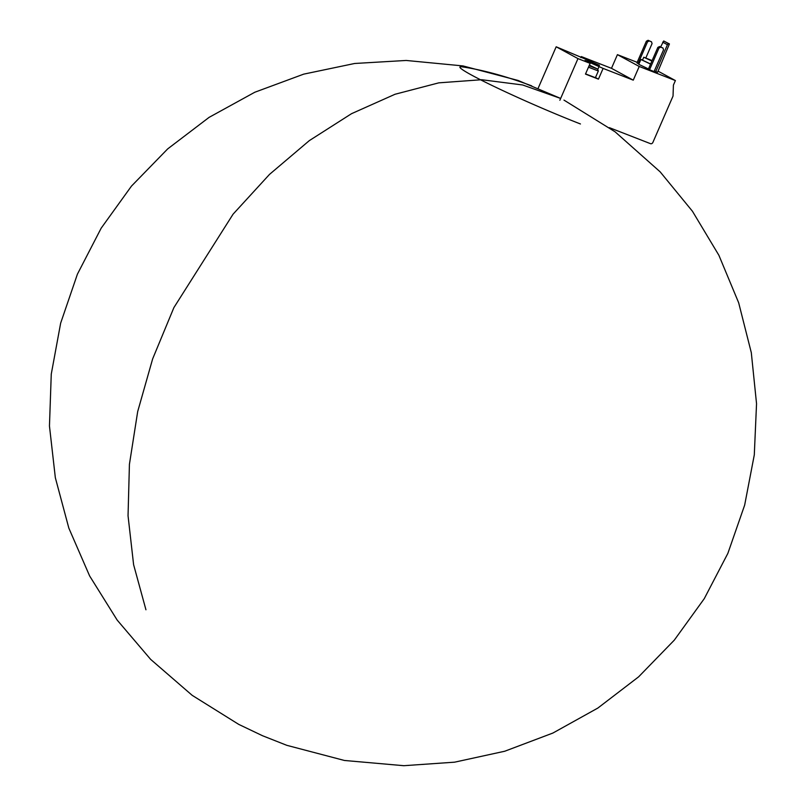 <?xml version="1.0" encoding="UTF-8"?>
<svg xmlns="http://www.w3.org/2000/svg" width="806" height="806" viewBox="0 0 806 806"><rect width="100%" height="100%" fill="white"/><g stroke="black" fill="none" stroke-linecap="round" stroke-linejoin="round"><path stroke-width="1.21" d="M580.884 57.619L581.327 56.581L611.482 68.329L617.426 54.647L637.183 62.334M538.186 88.186L556.18 46.788L586.446 59.533L581.327 56.581M638.957 63.906L638.07 63.563L647.52 41.821L649.243 40.925L651.51 41.811L652.064 43.595L645.858 57.871M647.52 41.821L646.372 41.197L636.921 62.939L638.07 63.563M654.401 70.827L655.772 71.563L667.439 44.723L668.436 43.544L669.433 43.937L657.595 72.278L655.772 71.563M648.477 68.953L638.775 64.329L640.881 59.493L650.573 64.117M617.426 54.647L639.218 66.465L675.398 80.56L673.413 85.124L673.03 96.085L652.89 142.41A2.055 1.703 -61.5 0 1 650.482 143.669L609.386 127.66M658.079 71.16L675.398 80.56M654.079 71.553L649.535 69.779L658.986 48.048L660.708 47.141L662.975 48.028L663.54 49.821L654.079 71.553M658.986 48.048L657.837 47.423L648.387 69.165L649.535 69.779M145.946 609.779L133.605 564.674L128.043 515.78L129.423 464.316L137.685 411.584L152.636 358.912L173.894 307.6L233.075 214.174L269.506 174.398L309.323 140.617L351.527 113.686L395.041 94.262L438.807 82.847L481.696 79.723L522.651 84.973L560.644 98.453L522.651 84.973L481.696 79.723L438.807 82.847L395.041 94.262L351.527 113.686L309.323 140.617L269.506 174.398L233.075 214.174L173.894 307.6L152.636 358.912L137.685 411.584L129.423 464.316L128.043 515.78L133.605 564.674L145.946 609.779M559.858 100.276L577.973 58.616L590.143 63.362L585.025 60.41L603.11 68.409L633.264 80.157L639.218 66.465M556.18 46.788L577.973 58.616M599.473 65.296L596.339 64.631L586.567 59.694L599.473 65.296L586.567 59.694M611.482 68.329L633.264 80.157M590.143 63.362L585.478 74.092L598.445 79.149L603.11 68.409M592.561 62.314L593.559 62.727L592.561 62.314M598.445 79.149L595.483 77.537M589.377 65.115L597.568 69.034L598.334 70.988L595.412 77.698L585.559 73.9M642.604 59.936L640.881 59.493M652.114 60.591L643.772 57.246L642.493 60.198L650.623 64.006M643.772 57.246L651.913 61.055M652.044 60.752L645.525 58.002L651.983 60.893M660.628 46.939L663.711 40.975L669.433 43.937M662.713 42.164L667.439 44.723M663.711 40.975L668.436 43.544M646.372 41.197L648.095 40.3L651.51 41.811M648.095 40.3L649.243 40.925M657.837 47.423L659.56 46.526L662.975 48.028M659.56 46.526L660.708 47.141M598.334 70.988L588.481 67.19M597.568 69.034L589.095 65.76M589.317 65.256L595.392 68.127L589.156 65.618M580.451 123.973A85.748 4.987 -156.5 0 1 492.134 85.517A85.748 4.987 -156.5 0 1 462.372 66.888C483.177 70.021 506.279 76.348 531.678 85.849M597.76 69.517L599.17 66.273M563.958 100.095L615.129 131.852L660.174 171.869L692.445 211.253L718.881 255.27L738.669 302.774L751.303 352.635L756.542 403.695L754.295 454.876L744.663 505.1L727.868 553.359L704.263 598.667L674.31 640.125L638.604 676.849L597.851 708.061L552.896 733.047L504.747 751.232L454.594 762.174L403.796 765.7L344.434 760.471L286.825 745.328L262.484 735.717L238.747 724.393L192.171 695.326L150.651 659.379L117.182 620.096L89.627 575.947L68.832 528.101L55.342 477.726L49.458 426.031L51.262 374.135L60.652 323.156L77.416 274.161L101.183 228.158L131.479 186.095L167.698 148.888L209.097 117.364L254.787 92.247L303.711 74.142L354.66 63.483L406.174 60.46L462.976 65.921L518.127 80.469L560.654 98.433"/></g></svg>
